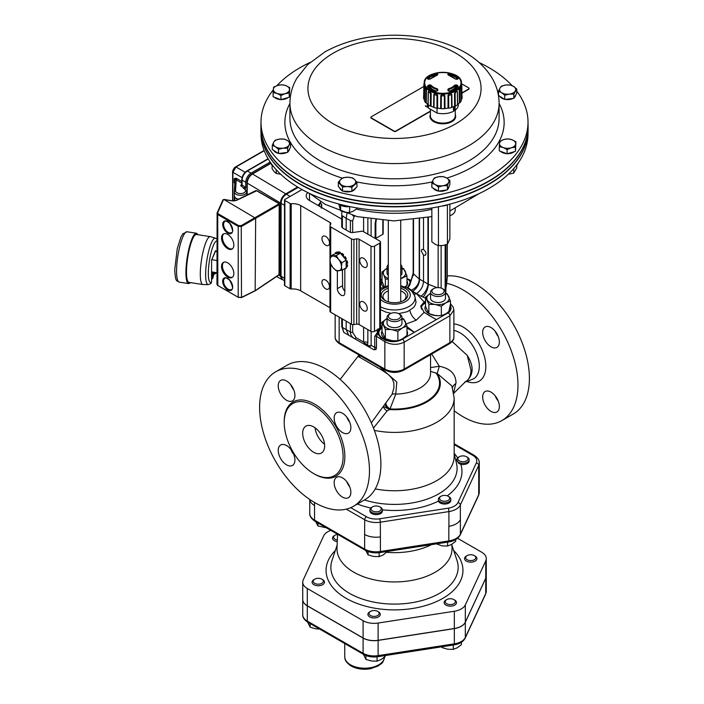 <?xml version="1.0" encoding="UTF-8"?>
<svg xmlns="http://www.w3.org/2000/svg" width="704" height="704" viewBox="0 0 704 704"><rect width="100%" height="100%" fill="white"/><g stroke="black" fill="none" stroke-linecap="round" stroke-linejoin="round"><path stroke-width="1.06" d="M427.302 103.884L427.302 104.72A15.532 8.967 0 0 0 428.419 108.073L437.034 113.045A15.532 8.967 0 0 0 458.366 104.72L458.366 103.884M428.419 105.002L428.419 108.073M437.034 108.205L437.034 113.045M453.869 106.515L454.335 110.651A16.782 9.689 0 0 0 455.039 110.246L455.171 106.128M453.464 106.682L453.464 110.15L454.335 110.651M435.098 90.552A13.693 7.902 0 0 0 436.779 91.124M428.85 87.622A68.622 52.448 -36.4 0 1 429.607 87.296L430.426 87.366A13.693 7.902 0 0 0 431.534 88.493L431.534 89.549M454.133 89.549L454.124 88.493A13.693 7.902 0 0 0 455.242 87.366L456.051 87.296A68.622 52.448 36.4 0 1 456.817 87.622M448.888 91.124A13.693 7.902 0 0 0 450.569 90.552L450.569 91.036L450.569 90.552M461.446 83.266L462.097 97.478A19.263 11.123 180 0 1 462.026 98.534L461.762 84.058M437.439 73.797A71.122 22.933 77.4 0 1 437.923 74.237L437.281 74.994A13.147 7.594 0 0 0 430.918 78.672L429.238 79.253A71.122 52.923 -145.1 0 0 428.085 79.2L427.407 78.443A16.984 9.803 180 0 1 435.714 73.656L437.439 73.797A0.625 0.537 132 0 0 436.911 74.492L436.031 74.536L436.04 75.293M424.653 82.808A18.181 10.498 0 0 0 451.924 91.898A18.181 10.498 0 0 0 451.924 73.718A18.181 10.498 0 0 0 424.653 82.808M448.219 90.825A71.122 21.498 -104.3 0 0 447.735 89.936L448.386 88.757A13.147 7.594 0 0 0 454.749 85.087L456.421 84.92A71.122 54.358 36.4 0 1 457.582 85.422L458.251 86.671A16.984 9.803 180 0 1 449.953 91.458L448.747 91.098M456.421 79.253L454.749 78.672A13.147 7.594 0 0 0 448.386 74.994L447.735 74.237A71.122 22.933 -77.4 0 1 448.219 73.797L449.953 73.656A16.984 9.803 180 0 1 458.251 78.443L457.582 79.2A71.122 52.923 145.1 0 0 456.421 79.253L456.139 79.253M429.238 84.92L430.918 85.087A13.147 7.594 0 0 0 437.281 88.757L437.923 89.936A71.122 21.498 104.3 0 0 437.439 90.825L435.714 91.458A16.984 9.803 180 0 1 427.407 86.671L428.085 85.422A71.122 54.358 -36.4 0 1 429.238 84.92L429.607 87.296M461.481 83.415L461.481 83.151A18.647 10.762 180 0 1 442.948 94.054A18.647 10.762 180 0 1 424.186 83.283A18.647 10.762 180 0 1 424.186 83.151C423.535 69.036 462.123 69.036 461.481 83.151M461.402 83.741L461.402 86.126A3.274 1.892 0 0 0 461.762 85.809M424.178 83.741L424.002 98.877A18.955 10.938 180 0 0 424.503 100.399M424.89 87.93L425.92 89.927A3.274 1.892 0 0 0 426.474 90.138L426.272 102.942A18.955 10.938 180 0 0 427.979 104.421L428.243 91.67C429.141 90.71 430.118 91.274 431.165 93.359L431.059 106.19A18.955 10.938 180 0 0 433.62 107.184L433.814 94.38C435.046 93.174 436.322 93.482 437.633 95.295L437.633 108.143A18.955 10.938 180 0 0 440.66 108.486L440.766 95.656C442.13 94.151 443.511 94.151 444.902 95.656L445.007 108.486A18.955 10.938 180 0 0 448.026 108.143L448.026 95.295C449.328 93.491 450.604 93.183 451.845 94.38L452.047 107.184A18.955 10.938 180 0 0 454.608 106.19L454.502 93.359C455.532 91.282 456.509 90.719 457.424 91.67L457.679 104.421A18.955 10.938 180 0 0 459.395 102.942L459.193 90.138C459.809 87.877 460.337 87.138 460.777 87.938M424.89 87.938C425.322 87.129 425.85 87.868 426.474 90.138M460.9 88.308L461.173 101.015A19.263 11.123 180 0 1 459.958 102.705L459.747 89.927C460.187 88.194 460.574 87.657 460.9 88.308L460.777 87.93M461.402 86.126L461.657 98.877A18.955 10.938 180 0 1 461.164 100.399M459.395 102.942A3.538 2.042 0 0 0 459.958 102.705M457.53 104.808A19.263 11.123 180 0 1 455.286 106.102L455.145 93.28C455.937 91.696 456.65 91.282 457.292 92.048L457.53 104.808A3.538 2.042 0 0 0 457.679 104.421M454.608 106.19A3.538 2.042 0 0 0 455.286 106.102M451.642 107.51A19.263 11.123 180 0 1 448.712 108.214L448.677 95.366L451.475 94.697L451.642 107.51A3.538 2.042 0 0 0 452.047 107.184M448.026 108.143A3.538 2.042 0 0 0 448.712 108.214M444.418 108.698A19.263 11.123 180 0 1 441.241 108.698L441.32 95.867L444.347 95.867L444.418 108.698A3.538 2.042 0 0 0 445.007 108.486M440.66 108.486A3.538 2.042 0 0 0 441.241 108.698M436.955 108.214A19.263 11.123 180 0 1 434.016 107.51L434.192 94.697L436.982 95.366L436.955 108.214A3.538 2.042 0 0 0 437.633 108.143M430.382 106.102A19.263 11.123 180 0 1 428.138 104.808L428.375 92.048L430.514 93.28L430.382 106.102A3.538 2.042 0 0 0 431.059 106.19M425.92 89.927L425.7 102.705A3.538 2.042 0 0 0 426.272 102.942M425.7 102.705A19.263 11.123 180 0 1 424.486 101.015L424.767 88.308M423.905 84.058L423.632 98.534A3.538 2.042 0 0 0 424.002 98.877M423.632 98.534A19.263 11.123 180 0 1 423.57 97.478L424.222 83.266M444.347 95.867A3.274 1.892 0 0 0 444.902 95.656M436.982 95.366A3.274 1.892 0 0 0 437.633 95.295M430.514 93.28A3.274 1.892 0 0 0 431.165 93.359M437.052 90.842A70.497 21.314 -75.7 0 1 437.395 90.218L437.061 89.514A13.658 7.885 180 0 1 430.452 85.694L429.598 85.712A70.497 53.882 143.6 0 0 428.454 86.214L428.454 87.234M436.911 91.098L437.448 89.998M436.946 90.948L437.439 90.825M428.085 85.422L428.454 86.214M437.43 90.059L437.923 89.936M457.582 85.422L457.213 86.214A70.497 53.882 -143.6 0 0 456.069 85.712L455.206 85.694A13.658 7.885 180 0 1 448.598 89.514L448.272 90.218A70.497 21.314 75.7 0 1 448.615 90.842M457.53 79.086A16.218 9.363 0 0 0 449.627 74.536L448.747 74.492A0.625 0.537 -132 0 0 448.219 73.797M456.051 87.296L456.421 84.92M447.735 89.936L448.272 90.218M448.272 74.87A0.625 0.528 -133.3 0 0 447.735 74.237M437.923 74.237A0.625 0.528 133.3 0 0 437.395 74.87M459.193 90.138A3.274 1.892 0 0 0 459.747 89.927M454.502 93.359A3.274 1.892 0 0 0 455.145 93.28M448.026 95.295A3.274 1.892 0 0 0 448.677 95.366M440.766 95.656A3.274 1.892 0 0 0 441.32 95.867M455.259 114.479A12.866 7.427 180 0 1 451.924 121.642A12.866 7.427 180 0 1 436.41 122.822A12.866 7.427 180 0 1 430.408 114.479M430.408 109.217L430.408 115.931A12.426 7.172 0 0 0 435.82 121.854A12.426 7.172 0 0 0 451.616 121.009A12.426 7.172 0 0 0 455.259 115.931L455.259 110.106M261.017 121.185L260.929 125.444A133.593 77.132 0 0 0 271.075 155.892A133.593 77.132 0 0 0 296.912 179.062A133.593 77.132 0 0 0 492.105 179.062A133.593 77.132 0 0 0 528.088 125.444L528 121.185A133.496 77.079 180 0 1 421.344 197.639A133.496 77.079 180 0 1 271.163 151.615A133.496 77.079 180 0 1 261.017 121.185A133.496 77.079 180 0 1 273.31 89.813M491.973 179.142A133.223 76.921 180 0 1 491.841 179.221A133.223 76.921 180 0 1 297.176 179.221A133.223 76.921 180 0 1 297.044 179.142M276.918 85.642A133.496 77.079 180 0 1 309.98 62.48M479.046 62.48A133.496 77.079 180 0 1 512.046 85.589M516.745 91.142A133.496 77.079 180 0 1 517.862 92.655A133.496 77.079 180 0 1 528 121.185M339.627 187.836A8.078 4.664 0 0 0 342.109 190.652M343.288 191.18A8.078 4.664 0 0 0 351.252 191.426M352.299 191.066A8.078 4.664 0 0 0 355.564 188.17M500.597 151.351A8.078 4.664 -0 0 0 506.757 153.666M507.461 153.692A8.078 4.664 -0 0 0 514.202 151.712M515.557 149.82A8.078 4.664 -0 0 0 515.671 149.028A8.078 4.664 -0 0 0 515.654 148.729M499.928 96.36A8.078 4.664 0 0 0 504.337 99.194M505.208 99.387A8.078 4.664 0 0 0 512.943 98.446M514.281 97.566A8.078 4.664 0 0 0 515.689 95.075M288.068 151.633A8.078 4.664 0 0 0 289.476 149.134M273.715 150.427A8.078 4.664 0 0 0 278.133 153.261M279.004 153.454A8.078 4.664 0 0 0 286.73 152.504M281.292 99.572A8.078 4.664 -0 0 0 288.033 97.592M289.388 95.7A8.078 4.664 -0 0 0 289.502 94.908A8.078 4.664 -0 0 0 289.485 94.6M274.419 97.231A8.078 4.664 -0 0 0 280.588 99.546M447.858 188.936A8.078 4.664 -0 0 0 448.932 186.613M433.277 188.214A8.078 4.664 -0 0 0 438.064 190.978M438.891 191.127A8.078 4.664 -0 0 0 446.477 189.957M354.411 184.422A8.078 4.664 0 0 0 354.842 179.766L356.954 182.75L351.868 187.264L347.213 186.534A8.078 4.664 0 0 0 354.411 184.422M512.002 139.735A8.078 4.664 -0 0 0 503.932 139.489L508.086 138.864L512.002 139.735L515.909 141.794L515.662 143.898A8.078 4.664 -0 0 0 512.002 139.735M505.938 84.99A8.078 4.664 0 0 0 499.937 88.114L501.38 86.143L505.938 84.99L510.506 85.026L513.621 86.442A8.078 4.664 0 0 0 505.938 84.99M283.078 148.183A8.078 4.664 0 0 0 289.089 145.068L287.646 148.21L283.078 148.183L278.52 149.327L275.396 146.74A8.078 4.664 0 0 0 283.078 148.183M277.024 93.438A8.078 4.664 -0 0 0 285.085 93.685L280.931 95.498L277.024 93.438L273.108 92.558L273.363 89.285A8.078 4.664 -0 0 0 277.024 93.438M442.948 185.733A8.078 4.664 -0 0 0 448.659 182.433L447.454 185.627L442.948 185.733L438.442 187.018L435.142 184.527A8.078 4.664 -0 0 0 442.948 185.733M528.097 125.594A133.602 77.132 180 0 1 528.106 126.694L528.106 129.413A133.602 77.132 180 0 1 445.623 200.675A133.602 77.132 180 0 1 300.018 183.938A133.602 77.132 180 0 1 260.911 129.413L260.911 126.694A133.602 77.132 180 0 1 260.929 125.594M528.106 126.694A133.602 77.132 180 0 1 445.623 197.965A133.602 77.132 180 0 1 300.018 181.227A133.602 77.132 180 0 1 260.911 126.694M273.346 166.338A10.56 6.098 180 0 1 271.322 164.199A10.56 6.098 180 0 1 270.917 163.108M518.082 163.143A10.56 6.098 180 0 1 516.947 165.255A10.56 6.098 180 0 1 515.654 166.364M349.853 206.615A10.56 6.098 180 0 1 342.725 206.043A10.56 6.098 180 0 1 338.853 204.037M455.259 208.701L455.259 209.898A12.426 7.172 180 0 1 451.616 214.975A12.426 7.172 180 0 1 449.865 215.811M451.484 215.046A12.056 6.961 180 0 1 451.361 215.125A12.056 6.961 180 0 1 449.865 215.855M447.586 204.697A10.56 6.098 180 0 1 441.69 206.078M528.097 130.522A133.593 77.132 180 0 1 528.088 130.671A133.593 77.132 180 0 1 343.358 200.966A133.593 77.132 180 0 1 260.929 130.671A133.593 77.132 180 0 1 260.929 130.522M260.929 130.671L261.017 134.93A133.496 77.079 0 0 0 343.394 205.181A133.496 77.079 0 0 0 528 134.93L528.088 130.671M449.865 204.116L449.865 239.008L447.454 244.209L447.374 204.794M438.442 206.756L438.442 245.608L442.948 245.502L447.454 244.209M431.842 207.979L431.842 241.798L435.142 244.288L438.442 245.608M356.488 207.856L356.488 208.974L352.986 211.35L349.492 212.546L345.074 212.274L340.648 210.83L338.8 204.019M340.648 210.83L340.648 205.225M349.492 212.546L349.73 206.624M516.736 165.475L516.736 167.966L513.77 173.07L508.306 174.275M513.77 173.07L513.77 168.617M280.905 174.249L276.25 173.492L274.173 171.679L272.096 168.678L272.096 165.273M276.25 173.492L276.25 169.743M433.057 180.022A8.078 4.664 -0 0 0 435.142 184.527L431.842 183.207L433.057 180.022L434.262 178.006L438.768 176.722A8.078 4.664 -0 0 0 433.057 180.022M448.659 182.433A8.078 4.664 -0 0 0 446.565 177.927A8.078 4.664 -0 0 0 438.768 176.722L443.274 176.616L446.565 177.927L449.865 180.426L448.659 182.433M277.763 85.369A8.078 4.664 -0 0 0 273.363 89.285L273.61 87.182L277.763 85.369L281.917 84.735L285.833 85.615A8.078 4.664 -0 0 0 277.763 85.369M285.085 93.685A8.078 4.664 -0 0 0 289.494 89.778A8.078 4.664 -0 0 0 285.833 85.615L289.74 87.674L289.247 93.051L285.085 93.685M273.724 142.173A8.078 4.664 0 0 0 275.396 146.74L272.281 145.323L273.724 142.173L275.167 140.202L279.734 139.058A8.078 4.664 0 0 0 273.724 142.173M289.089 145.068A8.078 4.664 0 0 0 287.408 140.501A8.078 4.664 0 0 0 279.734 139.058L284.293 139.084L287.408 140.501L290.532 143.097L289.089 145.068M428.023 107.43L425.26 105.934L428.111 107.58M515.293 91.001A8.078 4.664 0 0 0 513.621 86.442L516.745 89.03L513.85 94.151L509.291 94.116A8.078 4.664 0 0 0 515.293 91.001M499.937 88.114A8.078 4.664 0 0 0 501.609 92.673A8.078 4.664 0 0 0 509.291 94.116L504.724 95.269L501.609 92.673L498.494 91.265L499.937 88.114M511.254 147.805A8.078 4.664 -0 0 0 515.662 143.898L515.416 147.171L511.254 147.805L507.1 149.618L503.193 147.558A8.078 4.664 -0 0 0 511.254 147.805M503.932 139.489A8.078 4.664 -0 0 0 499.532 143.405A8.078 4.664 -0 0 0 503.193 147.558L499.277 146.678L499.532 143.405L499.778 141.302L503.932 139.489M340.437 183.99A8.078 4.664 0 0 0 347.213 186.534L342.558 186.982L338.325 182.178L340.868 179.335A8.078 4.664 0 0 0 340.437 183.99M354.842 179.766A8.078 4.664 0 0 0 348.066 177.223A8.078 4.664 0 0 0 340.868 179.335L343.411 177.663L348.066 177.223L352.722 177.954L354.842 179.766M427.944 107.281L425.436 105.838M461.991 92.858L468.767 88.95A1.241 0.722 -0 0 0 469.128 88.44A1.241 0.722 -0 0 0 468.767 87.93L461.806 83.908M423.808 86.486L371.21 116.838A1.241 0.722 -0 0 0 370.85 117.348A1.241 0.722 -0 0 0 371.21 117.85L394.055 131.05A1.241 0.722 -0 0 0 395.815 131.05L430.408 111.082M438.442 187.018L438.442 191.198L431.842 187.387L431.842 183.207M438.442 191.198L447.454 189.807L447.454 185.627M447.454 189.807L449.865 184.606L449.865 180.426M280.931 95.498L280.931 99.678L273.108 96.738L273.108 92.558M280.931 99.678L289.247 97.231L289.247 93.051M289.247 97.231L289.74 87.674M278.52 149.327L278.52 153.507L275.396 151.51L272.281 149.503L272.281 145.323M278.52 153.507L287.646 152.39L287.646 148.21M287.646 152.39L290.532 147.277L290.532 143.097M370.876 117.498A1.241 0.722 -0 0 0 370.85 117.647A1.241 0.722 -0 0 0 371.21 118.158L394.055 131.349A1.241 0.722 -0 0 0 395.815 131.349L430.408 111.39M462 93.157L468.767 89.25A1.241 0.722 -0 0 0 469.128 88.739A1.241 0.722 -0 0 0 469.102 88.59M498.494 91.265L498.494 95.445L504.724 99.449L513.85 98.331L516.745 93.21L516.745 89.03M513.85 98.331L513.85 94.151M504.724 99.449L504.724 95.269M499.277 146.678L499.277 150.858L507.1 153.798L515.416 151.351L515.416 147.171M507.1 153.798L507.1 149.618M515.416 151.351L515.909 141.794M338.325 182.178L338.325 186.358L340.437 188.76L342.558 191.162L342.558 186.982M342.558 191.162L351.868 191.444L351.868 187.264M351.868 191.444L356.954 186.93L356.954 182.75M390.174 313.738L389.233 314.283A7.454 4.303 0 0 0 387.05 317.328L387.05 323.338A7.454 4.303 0 0 0 394.513 327.642A7.454 4.303 0 0 0 401.966 323.338L401.966 317.328A7.454 4.303 0 0 0 399.784 314.283L398.842 313.738A6.125 3.538 180 0 1 398.834 318.736A6.125 3.538 180 0 1 390.183 318.736A6.125 3.538 180 0 1 390.174 313.738A6.125 3.538 180 0 1 398.842 313.738M387.05 317.328A7.454 4.303 0 0 0 389.242 320.364A7.454 4.303 0 0 0 397.364 321.297A7.454 4.303 0 0 0 401.966 317.328M433.673 288.622L432.731 289.168A7.454 4.303 0 0 0 430.549 292.213L430.549 298.223A7.454 4.303 0 0 0 438.011 302.526A7.454 4.303 0 0 0 445.465 298.223L445.465 292.213A7.454 4.303 0 0 0 443.282 289.168L442.341 288.622A6.125 3.538 180 0 1 442.332 293.621A6.125 3.538 180 0 1 433.682 293.621A6.125 3.538 180 0 1 433.673 288.622A6.125 3.538 180 0 1 442.341 288.622M430.549 292.213A7.454 4.303 0 0 0 432.731 295.258A7.454 4.303 0 0 0 440.862 296.19A7.454 4.303 0 0 0 445.465 292.213M454.159 410.775A77.678 44.845 -120 0 0 463.056 416.742A77.678 44.845 -120 0 0 501.89 420.587A77.678 44.845 -120 0 0 510.074 347.697A77.678 44.845 -120 0 0 446.785 283.36M501.89 420.587L513.313 413.996A77.678 44.845 -120 0 0 518.144 333.467A77.678 44.845 -120 0 0 447.278 275.924M478.702 480.137A16.324 9.425 0 0 0 478.729 480.084L478.702 494.745L460.372 534.248A2.482 1.962 24.9 0 1 460.222 534.926C458.137 538.736 454.256 541.086 448.562 541.983L380.142 552.57A2.482 0.528 81.2 0 0 380.398 551.505A16.324 9.425 180 0 1 364.628 549.067L314.538 520.142A16.324 9.425 180 0 1 309.76 513.48L309.76 499.488A16.157 9.328 180 0 0 314.477 505.49A16.324 9.425 0 0 0 314.538 505.534L314.477 502.445M479.283 477.664A16.157 9.328 180 0 1 478.729 480.084L478.729 465.37A16.157 9.328 0 0 0 479.283 462.95L479.283 477.664M453.878 337.084C454.018 339.478 452.514 341.722 449.354 343.807A2.482 1.434 -120 0 0 449.874 342.672L449.874 315.77L453.878 310.05L453.878 337.084A13.666 7.894 180 0 1 449.874 342.672L404.175 369.054L404.175 342.153C397.734 345.189 391.292 345.03 384.842 341.678L376.499 336.354A1.241 0.722 0 0 0 374.739 336.354L378.206 331.241L378.338 329.375A0.625 0.607 37.6 0 0 378.321 329.182M469.146 459.756L469.146 460.953A6.213 3.59 180 0 1 460.803 464.323L458.542 463.17L456.72 459.756A6.213 3.59 -0 0 0 458.542 462.29A6.213 3.59 -0 0 0 465.309 463.074A6.213 3.59 -0 0 0 469.146 459.756A6.213 3.59 -0 0 0 467.333 457.222L466.523 456.755A5.069 2.93 180 0 1 466.523 460.891A5.069 2.93 180 0 1 459.351 460.891A5.069 2.93 180 0 1 459.351 456.755A5.069 2.93 180 0 1 466.523 456.755M450.815 499.259L450.815 500.456A6.213 3.59 180 0 1 446.978 503.774A6.213 3.59 180 0 1 440.202 502.99A6.213 3.59 180 0 1 438.478 501.072L438.39 499.259A6.213 3.59 -0 0 0 440.202 501.794A6.213 3.59 -0 0 0 446.978 502.577A6.213 3.59 -0 0 0 450.815 499.259A6.213 3.59 -0 0 0 448.994 496.725L448.184 496.258A5.069 2.93 180 0 1 448.184 500.394A5.069 2.93 180 0 1 441.012 500.394A5.069 2.93 180 0 1 441.012 496.258A5.069 2.93 180 0 1 448.184 496.258M382.386 509.846L382.386 511.042A6.213 3.59 180 0 1 378.558 514.36A6.213 3.59 180 0 1 371.782 513.577A6.213 3.59 180 0 1 369.961 511.042L369.961 509.846A6.213 3.59 -0 0 0 371.782 512.38A6.213 3.59 -0 0 0 378.558 513.163A6.213 3.59 -0 0 0 382.386 509.846A6.213 3.59 -0 0 0 380.574 507.311L379.764 506.845A5.069 2.93 180 0 1 379.764 510.981A5.069 2.93 180 0 1 372.592 510.981A5.069 2.93 180 0 1 372.592 506.845A5.069 2.93 180 0 1 379.764 506.845M346.289 509.15L364.698 519.781L364.628 534.45A16.324 9.425 0 0 0 364.698 534.494A16.157 9.328 180 0 0 380.31 536.906A16.324 9.425 0 0 0 380.398 536.888L380.31 522.192L448.923 511.579A16.157 9.328 0 0 0 460.346 504.979L460.346 519.693A16.157 9.328 180 0 1 448.923 526.293L448.826 526.302A16.324 9.425 0 0 0 448.923 526.293L448.923 511.579A2.482 0.528 81.2 0 0 448.281 508.165L379.667 518.778A13.666 7.894 180 0 1 366.458 516.736L350.742 507.663M374.343 430.382A59.655 34.443 180 0 0 454.159 397.971L454.159 456.315A59.655 34.443 180 0 1 375.25 488.91M284.222 422.576A41.633 24.033 -120 0 0 302.394 464.473A41.633 24.033 -120 0 0 334.479 475.631A41.633 24.033 -120 0 0 334.479 427.557A41.633 24.033 -120 0 0 292.846 403.515A41.633 24.033 -120 0 0 284.222 422.576M313.667 452.258A15.532 8.967 -120 0 0 321.429 453.024A15.532 8.967 -120 0 0 321.429 435.09A15.532 8.967 -120 0 0 305.897 426.122A15.532 8.967 -120 0 0 303.512 438.566A15.532 8.967 -120 0 0 313.667 452.258M314.538 502.489A77.678 44.845 60 0 1 263.798 434.042A77.678 44.845 60 0 1 275.704 371.8A77.678 44.845 60 0 1 353.382 416.645A77.678 44.845 60 0 1 353.382 506.334A77.678 44.845 60 0 1 314.538 502.489M353.382 506.334L364.804 499.734A77.678 44.845 -120 0 0 364.804 410.045A77.678 44.845 -120 0 0 287.126 365.2L275.704 371.8M315.075 427.812A15.532 8.967 -120 0 0 324.562 444.233M453.71 392.577L456.016 382.721C455.726 373.859 450.155 368.377 439.322 366.274L437.184 373.498L436.075 373.076A45.03 25.995 180 0 1 390.025 408.927L395.745 394.108L396.818 382.034L379.614 366.872M360.835 356.03L357.729 356.69L358.961 356.866L381.418 369.838L388.476 374.581L392.242 378.778L393.844 382.853L393.888 387.957L392.031 394.39L371.316 422.884M431.675 354.015L439.322 366.274L430.549 367.585M436.075 373.076L430.549 371.369M437.184 373.498L451.871 385.95L454.159 397.971M455.919 383.53A12.426 7.498 0.5 0 0 452.514 387.737M385.299 403.841A4.972 2.314 -136.4 0 0 389.066 409.35L383.372 406.234A4.347 1.786 -137.6 0 0 387.05 410.986L389.506 409.561A45.813 26.453 180 0 0 437.07 373.463M389.066 409.35L390.025 408.927M385.924 403.154C385.977 405.205 387.323 407.123 389.972 408.918M392.031 394.39A4.972 2.71 -160 0 1 395.745 394.108A36.036 20.812 180 0 0 430.549 373.314L430.549 354.666M373.472 428.076L387.05 410.986M482.671 396.933A11.81 6.82 60 0 1 485.118 391.53A11.81 6.82 60 0 1 496.918 398.35A11.81 6.82 60 0 1 496.918 411.981A11.81 6.82 60 0 1 487.819 408.822A11.81 6.82 60 0 1 482.671 396.933M495.238 395.877A11.81 6.82 -120 0 0 498.221 401.042M491.014 346.817A11.81 6.82 60 0 1 483.305 336.415A11.81 6.82 60 0 1 485.118 326.955A11.81 6.82 60 0 1 496.918 333.775A11.81 6.82 60 0 1 496.918 347.406A11.81 6.82 60 0 1 491.014 346.817M495.238 331.302A11.81 6.82 -120 0 0 498.221 336.459M290.805 384.754A11.81 6.82 -120 0 0 293.779 389.919M294.932 395.454A11.81 6.82 60 0 1 292.486 400.858A11.81 6.82 60 0 1 280.676 394.046A11.81 6.82 60 0 1 280.676 380.406A11.81 6.82 60 0 1 289.775 383.574A11.81 6.82 60 0 1 294.932 395.454M290.805 449.328A11.81 6.82 -120 0 0 293.779 454.494M286.581 445.57A11.81 6.82 60 0 1 294.29 455.972A11.81 6.82 60 0 1 292.486 465.432A11.81 6.82 60 0 1 280.676 458.621A11.81 6.82 60 0 1 280.676 444.99A11.81 6.82 60 0 1 286.581 445.57M346.729 481.624A11.81 6.82 -120 0 0 349.703 486.781M334.154 482.68A11.81 6.82 60 0 1 336.6 477.277A11.81 6.82 60 0 1 348.41 484.088A11.81 6.82 60 0 1 348.41 497.719A11.81 6.82 60 0 1 339.31 494.56A11.81 6.82 60 0 1 334.154 482.68M346.729 417.041A11.81 6.82 -120 0 0 349.703 422.206M342.505 432.564A11.81 6.82 60 0 1 334.796 422.162A11.81 6.82 60 0 1 336.6 412.694A11.81 6.82 60 0 1 348.41 419.514A11.81 6.82 60 0 1 348.41 433.145A11.81 6.82 60 0 1 342.505 432.564M465.362 381.779L467.245 380.45C473.739 374.053 473.739 365.702 467.245 355.388L452.153 341.528M451.862 544.262L452.012 547.914A57.526 33.211 180 0 1 417.182 579.26A57.526 33.211 180 0 1 353.839 572.22A57.526 33.211 180 0 1 337.005 547.914L337.586 534.292M431.561 544.614A56.302 32.507 180 0 1 386.786 552.341M330.862 530.411A15.541 8.976 -0 0 0 323.69 535.832L303.266 579.841A15.541 8.976 -0 0 0 302.738 582.164A15.541 8.976 -0 0 0 307.296 588.509L363.097 620.726A15.541 8.976 -0 0 0 378.11 623.049L454.335 611.257A15.541 8.976 -0 0 0 465.326 604.912L485.751 560.903A15.541 8.976 -0 0 0 486.279 558.58A15.541 8.976 -0 0 0 481.73 552.235L457.556 538.278M486.279 558.58L486.279 575.828A15.541 8.976 180 0 1 485.751 578.151L465.326 622.16A15.541 8.976 180 0 1 454.335 628.505L378.11 640.297A15.541 8.976 180 0 1 363.097 637.974L307.296 605.757A15.541 8.976 180 0 1 302.738 599.412L302.738 582.164M302.738 599.465A15.541 8.976 -0 0 0 302.738 599.518A15.541 8.976 -0 0 0 307.296 605.862L363.097 638.079A15.541 8.976 -0 0 0 378.11 640.402L454.335 628.61A15.541 8.976 -0 0 0 465.326 622.266L485.751 578.257A15.541 8.976 -0 0 0 486.279 575.934A15.541 8.976 -0 0 0 486.279 575.881M321.869 579.181L322.661 579.638A6.186 3.573 180 0 1 322.661 584.69A6.186 3.573 180 0 1 313.905 584.69A6.186 3.573 180 0 1 313.905 579.638L314.697 579.181A5.069 2.93 180 0 1 321.869 579.181L321.869 579.181A5.069 2.93 180 0 1 321.869 583.326A5.069 2.93 180 0 1 314.697 583.326A5.069 2.93 180 0 1 314.697 579.181M377.67 611.398L378.462 611.855A6.186 3.573 180 0 1 378.462 616.906A6.186 3.573 180 0 1 369.706 616.906A6.186 3.573 180 0 1 369.706 611.855L370.498 611.398A5.069 2.93 180 0 1 377.67 611.398L377.67 611.398A5.069 2.93 180 0 1 377.67 615.542A5.069 2.93 180 0 1 370.498 615.542A5.069 2.93 180 0 1 370.498 611.398M453.895 599.606L454.687 600.063A6.186 3.573 180 0 1 454.687 605.114A6.186 3.573 180 0 1 445.94 605.114A6.186 3.573 180 0 1 445.94 600.063L446.723 599.606A5.069 2.93 180 0 1 453.895 599.606L453.895 599.606A5.069 2.93 180 0 1 453.895 603.75A5.069 2.93 180 0 1 446.723 603.75A5.069 2.93 180 0 1 446.723 599.606M474.32 555.597L475.112 556.054A6.186 3.573 180 0 1 475.112 561.106A6.186 3.573 180 0 1 466.365 561.106A6.186 3.573 180 0 1 466.365 556.054L467.148 555.597A5.069 2.93 180 0 1 474.32 555.597L474.32 555.597A5.069 2.93 180 0 1 474.32 559.733A5.069 2.93 180 0 1 467.148 559.733A5.069 2.93 180 0 1 467.148 555.597M337.278 541.631A6.186 3.573 180 0 1 332.754 539.132A6.186 3.573 180 0 1 334.33 535.63L335.122 535.172A5.069 2.93 180 0 1 337.586 534.389M374.713 349.906L374.81 348.92A1.241 0.942 24.8 0 1 376.121 349.404L373.639 349.65L365.587 345.004L363.616 342.038A4.972 2.869 180 0 1 367.849 342.549L367.558 345.294L365.587 345.004L354.235 338.448A2.482 1.302 -60 0 0 356.083 337.691L363.616 342.038L363.616 327.166M410.978 281.002L407.475 287.725M413.169 219.868L413.169 273.117A2.482 1.434 0 0 0 413.512 273.838L410.819 281.274M410.749 281.318A0.625 0.581 156.4 0 0 410.67 281.644L406.982 278.582M381.216 288.209L380.486 287.795M380.486 287.593L381.392 288.112L380.486 287.593M411.312 280.87L408.012 279.136A13.05 7.533 0 0 1 410.142 284.02M410.951 280.377L408.214 279.074M380.468 326.823L381.093 326.383L381.542 327.114A13.649 8.298 2.8 0 1 382.034 326.797M380.644 337.674L381.005 337.198L385.686 339.698C391.239 342.135 396.669 342.056 401.984 339.46A11.598 2.834 -14.3 0 0 402.195 339.372C396.854 342.214 391.248 342.443 385.387 340.05L380.644 337.674L377.705 333.652L378.083 328.838M376.35 330.317L377.775 331.549A1.241 0.722 60 0 0 377.951 332.262L378.206 331.241M377.37 331.786A1.241 0.722 60 0 0 377.863 332.983L378.294 333.282M377.775 333.344L378.347 333.678M405.196 337.603L414.366 332.297A0.625 0.493 15.9 0 1 414.41 332.297L405.196 337.603A13.05 7.533 0 0 0 407.563 333.282A13.05 7.533 0 0 0 406.982 331.074M406.982 326.691L414.41 332.297L436.348 319.634L424.389 312.541A12.461 7.559 -177.3 0 1 424.125 312.365L420.746 306.161L424.151 302.007A12.408 7.533 -177.3 0 1 424.389 301.866L425.533 301.206M414.366 332.297L406.982 327.395M374.81 348.92L374.739 347.415A1.241 0.722 0 0 1 376.499 347.415L376.499 336.354L377.705 333.652L378.673 334.664L378.224 332.341M378.418 333.951L381.005 337.198A13.05 7.533 0 0 1 382.034 328.082M382.034 331.074A13.05 7.533 0 0 0 381.462 333.282A13.05 7.533 0 0 0 388.476 339.962A13.05 7.533 0 0 0 401.984 339.46M450.481 303.882L448.633 312.541A13.05 7.533 0 0 0 451.053 308.167A13.05 7.533 0 0 0 450.481 305.958M425.533 305.958A13.05 7.533 0 0 0 424.961 308.167A13.05 7.533 0 0 0 432.036 314.864A13.05 7.533 0 0 0 445.588 314.301L448.633 312.541M427.522 314.538L436.348 319.634L445.588 314.301M382.034 280.843A13.05 7.533 0 0 0 381.462 283.052A13.05 7.533 0 0 0 383.513 287.109M405.504 287.109A13.05 7.533 0 0 0 407.563 283.052A13.05 7.533 0 0 0 406.982 280.843M398.675 313.641L407.405 311.687L413.635 307.481L415.228 305.114L416.073 302.122L414.7 295.838A20.557 11.871 180 0 1 404.466 308.475A20.557 11.871 180 0 1 380.477 306.759M412.57 292.054L416.346 293.691L414.172 294.545M424.151 302.007L416.486 293.612C420.746 290.664 423.086 286.607 423.509 281.45L427.944 284.011A2.649 1.866 14.6 0 0 428.358 284.293L437.026 287.628M413.512 219.824L413.512 273.838L419.214 279.013A2.649 1.091 -11.3 0 0 419.514 279.145A9.944 6.327 -60 0 1 412.5 291.306L407.924 287.443A14.274 7.797 177.5 0 1 407.229 287.874L407.607 287.443C409.165 286.554 410.194 284.689 410.678 281.855L413.169 273.117M425.533 298.126L420.922 296.173A9.944 5.122 120 0 0 427.944 284.011L427.944 217.483M419.214 219.067L419.214 279.013A9.944 7.295 -47.8 0 1 411.004 290.233M422.972 297.141A9.944 3.802 111.1 0 0 428.358 284.293L428.358 217.395M364.338 343.323A4.972 3.678 -155.4 0 1 367.699 345.03L367.699 345.374A2.482 1.285 -60 0 0 368.113 346.465A2.482 2.033 -60 0 0 371.114 345.321A2.482 1.434 180 0 1 367.699 345.374L367.558 345.294A4.972 3.775 -149.6 0 0 364.382 343.464M341.81 326.075A2.482 1.434 0 0 0 341.739 326.427A2.482 1.434 0 0 0 342.382 327.386L343.834 332.446L346.667 334.074L344.388 332.763A2.482 2.033 -60 0 0 344.388 332.763L349.906 335.949M445.87 288.077L447.207 277.754A2.482 1.434 0 0 0 447.278 277.411L446.38 285.692A2.482 0.563 10.9 0 1 446.31 285.789M446.354 285.569A2.482 0.563 10.9 0 1 446.38 285.692L445.87 288.35M346.94 213.752L346.174 218.363L342.382 215.82A2.482 1.434 180 0 1 341.739 214.861L341.871 212.01M346.174 321.156L346.174 329.578L348.762 335.289L354.235 338.448C351.71 336.926 350.434 334.778 350.398 332.015A2.482 1.434 0 0 0 352.66 332.341L356.083 337.691M352.642 215.442A2.482 0.88 37.3 0 0 354.235 216.515L352.66 220.774A2.482 1.434 180 0 1 350.398 220.449L346.174 218.363L346.174 230.032L349.791 232.1A2.482 1.434 180 0 0 351.217 232.514A2.482 1.434 0 0 0 352.66 232.558L362.278 231.176A2.482 1.434 0 0 1 363.22 231.519L379.782 241.076A2.482 1.434 0 0 1 380.512 242.088L380.468 327.351A2.482 1.434 0 0 1 379.738 328.363L374.466 331.408A2.482 1.434 0 0 1 370.955 331.408L359.058 324.535A2.482 1.434 180 0 0 356.655 324.166L353.883 324.597A2.482 1.434 0 0 1 351.481 324.227L330.669 312.206A2.482 1.434 0 0 1 329.938 311.186A2.482 1.434 0 0 1 330.026 310.816M348.762 335.289L343.834 332.446L341.739 326.427L341.739 318.595M402.195 339.372A13.05 7.269 -0.4 0 0 402.574 339.205L405.064 337.718M423.509 218.354L423.509 249.568C425.999 251.592 426.598 253.493 425.304 255.27L423.509 255.147L423.509 281.45L419.514 279.145L419.514 219.014M423.509 255.147L421.221 250.888L421.89 249.348L423.509 249.568M388.3 288.306A13.27 7.665 0 0 0 385.132 300.494A13.27 7.665 0 0 0 403.894 300.494L403.894 300.494A13.27 7.665 0 0 0 400.726 288.306M380.477 309.619L385.713 312.03L391.046 313.324M403.234 300.846A11.528 6.653 0 0 0 406.041 296.498A11.528 6.653 0 0 0 400.726 290.893M388.3 290.893A11.528 6.653 0 0 0 382.985 296.498A11.528 6.653 0 0 0 385.783 300.846M407.528 283.562A13.05 7.533 0 0 0 406.982 281.864M382.149 281.662A13.05 7.533 0 0 0 381.489 283.562M451.026 308.678A13.05 7.533 0 0 0 450.481 306.97M425.647 306.777A13.05 7.533 0 0 0 424.987 308.678M407.528 333.784A13.05 7.533 0 0 0 406.982 332.086M382.149 331.883A13.05 7.533 0 0 0 381.489 333.784M341.81 226.292A2.482 1.434 0 0 0 341.739 226.635A2.482 1.434 0 0 0 341.889 227.128A2.482 1.434 180 0 0 342.593 227.946L346.174 230.032M318.12 205.471L320.804 201.749M342.443 269.984L342.566 286.959A5.28 3.054 -120 0 0 344.828 291.139M337.366 270.864L337.357 288.649A5.28 3.054 -120 0 0 339.654 293.964A5.28 3.054 -120 0 0 343.728 295.381A5.28 3.054 -120 0 0 344.828 292.961L344.837 268.954M302.042 189.57L284.874 199.47A1.241 0.713 0 0 0 284.513 199.971L284.469 285.234A1.241 0.713 0 0 0 284.83 285.745L290.11 288.79A1.241 0.713 0 0 0 291.157 288.992A11.185 6.45 180 0 1 300.652 290.822L329.938 307.727M375.848 238.33L382.818 234.309A1.241 0.713 0 0 0 383.178 233.807L383.187 220.528M284.513 199.971A1.241 0.713 0 0 0 284.874 200.482L290.154 203.526A1.241 0.713 0 0 0 291.201 203.729A11.185 6.45 180 0 1 300.696 205.559L330.167 222.57A2.482 1.434 180 0 1 330.898 223.582A2.482 1.434 180 0 1 330.81 223.96L330.07 225.553A2.482 1.434 0 0 0 329.982 225.922A2.482 1.434 0 0 0 330.713 226.943L351.525 238.964A2.482 1.434 0 0 0 353.927 239.334L356.699 238.902A2.482 1.434 180 0 1 359.102 239.281L370.999 246.145A2.482 1.434 0 0 0 374.51 246.145L379.782 243.109A2.482 1.434 0 0 0 380.512 242.088M341.739 219.111L309.487 200.49A11.185 6.45 180 0 1 306.205 195.923A11.185 6.45 180 0 1 307.815 192.588M363.519 267.001A5.342 3.089 60 0 1 360.026 262.293A5.342 3.089 60 0 1 360.844 258.007A5.342 3.089 60 0 1 366.194 261.096A5.342 3.089 60 0 1 366.186 267.274A5.342 3.089 60 0 1 363.519 267.001M363.493 310.649A5.342 3.089 60 0 1 359.999 305.941A5.342 3.089 60 0 1 360.826 301.655A5.342 3.089 60 0 1 366.168 304.744A5.342 3.089 60 0 1 366.168 310.913A5.342 3.089 60 0 1 363.493 310.649M339.601 253.22L340.252 252.314A9.319 5.386 60 0 0 338.589 251.865L337.885 252.27L338.202 253.343L340.402 253.141L336.257 255.534L338.606 259.38L341.968 262.645L341.458 266.746L341.968 270.257L336.248 270.776L332.886 267.511L330.537 263.666L330.035 260.154A8.078 4.664 -120 0 0 332.886 267.511A8.078 4.664 -120 0 0 338.598 270.811A8.078 4.664 -120 0 0 341.458 266.746A8.078 4.664 -120 0 0 338.606 259.38A8.078 4.664 -120 0 0 332.895 256.089A8.078 4.664 -120 0 0 330.035 260.154L330.546 256.045L335.5 253.581L335.174 253.106A9.319 5.386 60 0 1 335.746 252.692L336.45 252.278A9.319 5.386 60 0 1 337.093 251.997L337.762 253.378M340.252 252.314L340.34 253.15M340.402 253.141L341.211 254.144L341.968 253.308A9.319 5.386 60 0 1 343.631 254.778L343.253 256.194A7.269 4.198 60 0 1 344.08 257.233L344.142 257.294M344.414 257.039L345.118 256.634A9.319 5.386 60 0 1 346.333 258.738L345.629 259.142A9.319 5.386 60 0 0 344.414 257.039L343.913 257.506L345.629 259.142M346.113 260.85L347.195 260.955A9.319 5.386 60 0 1 347.644 263.138L346.94 263.542A9.319 5.386 60 0 0 346.491 261.369L346.113 263.19L346.94 263.542M346.245 263.243A7.269 4.198 60 0 1 346.227 263.868L347.635 265.126A9.319 5.386 60 0 1 347.195 266.79L346.491 267.194A9.319 5.386 60 0 0 346.94 265.531L346.113 264.933L346.491 267.194M346.113 267.687L346.333 268.013A9.319 5.386 60 0 1 345.761 268.435L345.057 268.84A9.319 5.386 60 0 1 344.414 269.122L344.309 268.91M325.732 245.186A5.342 3.089 60 0 1 322.238 240.478A5.342 3.089 60 0 1 323.057 236.192A5.342 3.089 60 0 1 328.407 239.281A5.342 3.089 60 0 1 328.398 245.45A5.342 3.089 60 0 1 325.732 245.186M325.706 288.834A5.342 3.089 60 0 1 322.212 284.126A5.342 3.089 60 0 1 323.039 279.84A5.342 3.089 60 0 1 328.381 282.929A5.342 3.089 60 0 1 328.381 289.098A5.342 3.089 60 0 1 325.706 288.834M281.107 202.541L281.028 276.126L282.436 279.453L284.469 280.799M281.098 202.822C281.389 199.294 282.982 196.53 285.894 194.524M298.232 187.37L285.648 194.674M290.145 196.425L286.334 194.225C283.122 196.425 281.371 199.47 281.063 203.35L284.513 205.339M321.649 207.513L321.719 204.494L320.126 202.69M320.012 202.849L319.37 206.193M268.233 158.981L247.359 171.01L251.002 173.114L270.178 162.052M251.002 173.114C247.808 175.322 246.048 178.367 245.722 182.239L242.088 180.145L242.088 185.038L245.722 187.51L245.722 182.239M245.722 187.51L245.168 189.156M251.988 174.205A1.839 1.065 -120 0 0 251.882 174.011A6.978 4.03 120 0 0 246.946 182.556L246.937 194.841M251.882 174.011L270.882 163.055M235.057 184.316L234.661 183.374M234.335 191.506L235.03 180.013A1.241 1.012 3.5 0 1 235.03 179.969A3.106 1.795 0 0 0 235.03 179.951A3.106 1.795 0 0 0 234.177 178.719L235.655 178.156A0.994 0.792 -91.2 0 1 235.532 179.212L234.177 178.719L234.177 182.776A3.106 1.795 180 0 1 234.828 183.374M264.202 150.726L235.998 166.989L232.918 172.313L232.901 200.13A1.241 0.722 122.1 0 0 233.138 200.684L233.517 200.93M247.359 171.01C244.156 173.219 242.396 176.255 242.088 180.145A0.994 0.572 0 0 1 241.806 179.74C242.088 176 243.778 173.078 246.875 170.966A0.994 0.572 60 0 1 247.359 171.01M243.382 188.364L244.834 188.734L246.752 191.734A6.213 3.582 180 0 1 240.539 195.316A6.213 3.582 180 0 1 234.326 191.726A6.213 3.582 180 0 1 234.326 191.602A1.241 1.012 3.5 0 1 235.567 190.608A4.972 2.869 0 0 0 242.757 193.283A4.972 2.869 0 0 0 243.382 188.364L244.156 187.915A0.994 0.581 120.9 0 0 244.869 186.71M244.834 188.734L241.366 186.252A0.994 0.581 120.9 0 0 242.088 185.038A0.994 0.572 0 0 1 241.806 184.642L241.806 179.74M235.655 178.156L236.949 178.578A0.994 0.59 -58.7 0 1 236.227 179.784L235.532 179.212A1.241 1.012 3.5 0 0 235.03 179.969L234.318 195.782A6.213 3.582 0 0 0 238.55 199.188M233.138 200.693L232.628 199.742A0.994 0.572 0 0 0 232.901 200.13L234.115 200.913M252.498 173.985C249.295 176.194 247.535 179.238 247.218 183.11L247.218 182.908C247.526 179.159 249.225 176.22 252.322 174.082L270.97 163.328L252.498 173.985L285.71 193.864L297.616 187M285.71 193.864C282.515 196.073 280.755 199.118 280.438 202.998L247.218 183.11L247.21 194.682L247.218 183.11M278.863 275.22L280.403 276.074L281.978 279.514L282.999 279.822M246.752 194.955L247.852 194.542M235.294 198.035L234.731 198.361L234.414 196.504M234.731 200.834L234.731 198.361M280.403 276.074L280.438 202.998M215.926 272.571L213.796 274.692L215.468 272.492M213.426 274.683L215.855 273.293L215.468 272.941M216.982 240.918A21.023 4.444 98.8 0 0 209.062 263.234A21.023 4.444 98.8 0 0 211.552 282.146L211.605 260.207L211.561 282.093L210.901 283.554L211.552 282.04M211.578 271.894L216.964 272.73M211.649 259.679L216.973 260.506M215.38 251.407L216.982 251.654M211.754 271.92A2.798 0.59 98.8 0 0 211.746 272.378A2.798 0.59 98.8 0 0 211.79 273.064M208.252 284.601A23.487 4.963 98.8 0 1 206.8 260.612A23.487 4.963 98.8 0 1 215.442 238.198L210.426 236.667A24.235 5.113 98.8 0 0 210.276 236.632L196.469 234.494A24.235 5.113 98.8 0 0 189.939 246.858A24.235 5.113 98.8 0 0 186.49 271.85A24.235 5.113 98.8 0 0 189.05 282.392L202.858 284.53A24.235 5.113 98.8 0 0 203.007 284.539L208.252 284.601L210.901 283.554M210.276 236.632A24.235 5.113 98.8 0 0 203.746 248.996A24.235 5.113 98.8 0 0 200.297 273.988A24.235 5.113 98.8 0 0 202.858 284.53M211.895 277.57A2.798 0.59 98.8 0 0 212.186 278.784A2.798 0.59 98.8 0 0 212.291 278.758L213.233 276.795L213.136 273.31A2.798 0.59 98.8 0 0 213.048 273.258A2.798 0.59 98.8 0 0 212.291 274.683A2.798 0.59 98.8 0 0 211.895 277.57M214.157 272.29A2.798 0.59 98.8 0 0 214.148 272.747A2.798 0.59 98.8 0 0 214.438 273.97A2.798 0.59 98.8 0 0 214.544 273.944L215.354 272.483A2.297 0.484 98.8 0 1 214.518 272.351M223.802 262.205A8.703 5.025 -120 0 0 224.206 271.955A8.703 5.025 -120 0 0 232.443 277.2M227.691 262.847A8.703 5.025 -120 0 0 223.335 262.416A8.703 5.025 -120 0 0 223.326 272.466A8.703 5.025 -120 0 0 232.03 277.49A8.703 5.025 -120 0 0 233.367 270.521A8.703 5.025 -120 0 0 227.691 262.847M223.81 233.781A8.703 5.025 -120 0 0 224.224 243.54A8.703 5.025 -120 0 0 232.461 248.776M227.7 234.423A8.703 5.025 -120 0 0 223.353 233.992A8.703 5.025 -120 0 0 223.344 244.042A8.703 5.025 -120 0 0 232.047 249.066A8.703 5.025 -120 0 0 233.385 242.097A8.703 5.025 -120 0 0 227.7 234.423M255.174 290.629L255.649 218.302L224.022 199.54L222.834 200.165L217.21 212.837M278.722 203.5L279.514 204.257L279.18 204.741L241.683 226.362L238.225 226.38L217.73 214.544L217.818 285.701L216.964 284.416L217.686 285.419L238.19 297.255L241.639 297.343L255.614 290.374L279.479 274.34L279.03 275.114L279.18 204.741L278.722 203.5L256.696 190.775L236.394 200.446L232.302 200.93L224.022 199.54M278.731 275.106L255.499 290.646M223.529 199.549L217.668 212.722L218.152 213.787L217.73 214.544L216.999 213.506M255.394 190.969L255.834 190.749M347.195 260.955L346.491 261.369M347.635 265.126L346.94 265.531M346.333 268.013L345.629 268.418A9.319 5.386 60 0 1 345.057 268.84M335.746 252.692A9.319 5.386 60 0 1 336.389 252.41L337.093 251.997M337.885 252.27A9.319 5.386 60 0 1 339.548 252.718M341.264 253.713A9.319 5.386 60 0 1 342.927 255.182L343.631 254.778M341.211 254.144L342.61 255.886L342.927 255.182M335.5 253.581L336.899 253.458L336.389 252.41M345.312 259.248L346.113 260.251L341.968 262.645M342.61 255.886L343.913 257.506M330.546 256.045L336.257 255.534M336.899 253.458L338.202 253.343M346.113 266.79L346.113 267.872L341.968 270.257M346.113 263.19L346.113 264.933M346.113 260.251L346.113 261.325M337.339 540.065A5.069 2.93 180 0 1 335.122 535.172M461.402 642.268L461.402 644.679L457.345 647.742L453.288 649.361L453.288 645.022M442.191 646.738L442.191 647.645L447.735 649.229L453.288 649.361M441.61 646.826L442.191 647.645M385.176 655.556L385.176 656.471L381.119 659.534L377.054 661.153L377.054 656.806M365.966 655.556L365.966 659.437L371.51 661.021L377.054 661.153M363.44 654.342L365.966 659.437M310.165 623.586L310.165 627.22L315.709 628.804L319.616 629.042M307.63 622.116L310.165 627.22M455.69 539.581L455.69 541.323L451.634 544.394L447.568 546.014L447.568 542.142M436.48 543.858L442.024 545.882L447.568 546.014M441.012 496.258L440.202 496.725A6.213 3.59 -0 0 0 438.39 499.259M459.351 456.755L458.542 457.222A6.213 3.59 -0 0 0 456.72 459.756M387.262 551.47L383.205 554.981L379.148 556.6L379.148 552.702M368.06 551.531L368.06 554.884L373.604 556.468L379.148 556.6M365.807 550.563L368.06 554.884M372.592 506.845L371.782 507.311A6.213 3.59 -0 0 0 369.961 509.846M317.97 522.966L317.97 525.967L326.322 527.789M315.726 521.673L317.97 525.967M401.966 268.03L403.647 268.655L406.982 275.854L406.982 285.182L404.967 286.898M406.982 275.854L400.726 278.775M388.3 279.074L385.378 279.198L385.378 286.44M382.034 271.999L387.05 268.294A11.185 6.459 0 0 0 386.602 268.541A11.185 6.459 0 0 0 383.706 274.78L382.034 271.999L382.034 281.327L384.252 286.827M385.378 279.198L383.706 274.78A11.185 6.459 0 0 0 388.3 278.476M400.726 278.476A11.185 6.459 0 0 0 402.415 277.675A11.185 6.459 0 0 0 405.31 271.436A11.185 6.459 0 0 0 401.966 268.294M388.3 264.722A7.454 4.303 0 0 0 387.05 267.098L387.05 273.108A7.454 4.303 0 0 0 388.3 275.493M400.726 275.493A7.454 4.303 0 0 0 401.966 273.108L401.966 267.098A7.454 4.303 0 0 0 400.726 264.722M445.465 293.146L447.137 293.77L450.481 300.969L450.481 310.297L445.914 313.746L442.596 315.216M450.481 300.969L445.914 302.79L441.346 306.24L441.346 315.454M441.346 306.24L435.116 304.462L428.877 304.313L428.877 313.544M428.877 304.313L425.533 297.106L425.533 306.434L428.877 313.641L435.116 315.418L438.645 315.691M425.533 297.106L430.549 293.401A11.185 6.459 0 0 0 430.1 293.656A11.185 6.459 0 0 0 427.205 299.895A11.185 6.459 0 0 0 435.116 304.462A11.185 6.459 0 0 0 445.914 302.79A11.185 6.459 0 0 0 448.809 296.551A11.185 6.459 0 0 0 445.465 293.41M401.966 318.252L403.647 318.877L406.982 326.084L406.982 335.412L402.415 338.862L399.106 340.331M406.982 326.084L402.415 327.906L397.857 331.355L397.857 340.56M397.857 331.355L391.618 329.578L385.378 329.428L385.378 338.659M385.378 329.428L382.034 322.221L382.034 331.549L385.378 338.756L391.618 340.534L395.146 340.806M382.034 322.221L387.05 318.516A11.185 6.459 0 0 0 386.602 318.771A11.185 6.459 0 0 0 383.706 325.01A11.185 6.459 0 0 0 391.618 329.578A11.185 6.459 0 0 0 402.415 327.906A11.185 6.459 0 0 0 405.31 321.666A11.185 6.459 0 0 0 401.966 318.525M387.05 267.098A7.454 4.303 0 0 0 388.3 269.474M400.726 269.474A7.454 4.303 0 0 0 401.966 267.098M437.281 88.757L437.052 90.746M430.918 85.087A0.625 0.458 141.1 0 0 430.452 85.694L430.426 87.366M454.749 85.087A0.625 0.458 -141.1 0 1 455.206 85.694L455.242 87.366M448.386 88.757L448.615 90.746M437.351 74.897A70.497 22.73 -102.6 0 0 436.911 74.492L436.902 75.029M427.407 86.671A0.625 0.458 -38.7 0 1 428.032 86.733L428.032 86.733A0.625 0.458 -38.7 0 1 428.111 86.962M457.213 86.214L457.204 87.234M449.953 73.656L449.627 75.293M448.316 74.897A70.497 22.73 102.6 0 1 448.747 74.492L448.765 75.029M435.714 73.656L436.031 74.536A16.218 9.363 0 0 0 428.129 79.086A0.625 0.458 -141.3 0 0 427.407 78.443M457.556 86.962A0.625 0.458 38.7 0 1 457.635 86.733L457.635 86.733A0.625 0.458 38.7 0 1 458.251 86.671M458.251 78.443A0.625 0.458 141.3 0 0 457.556 79.086M454.749 78.672A0.625 0.458 -38.9 0 1 455.206 79.006M430.461 79.006A0.625 0.458 38.9 0 1 430.918 78.672M499.092 103.47A109.639 63.298 180 0 1 446.846 178.094M432.291 181.896A109.639 63.298 180 0 1 356.374 181.817M342.434 178.174A109.639 63.298 180 0 1 293.207 146.687A109.639 63.298 180 0 1 289.934 103.47M499.092 103.198L499.092 118.413A104.579 60.377 180 0 1 414.902 177.637A104.579 60.377 180 0 1 297.88 141.504A104.579 60.377 180 0 1 289.934 118.413L289.934 103.198C290.004 94.327 292.327 85.985 296.903 78.179L307.657 64.627L325.116 51.779C344.96 40.929 367.91 35.402 393.967 35.2C420.649 35.244 444.11 40.858 464.35 52.034C476.458 58.863 485.707 67.558 492.087 78.126C496.681 85.95 499.013 94.301 499.092 103.198A104.579 60.377 180 0 1 414.902 162.413A104.579 60.377 180 0 1 297.88 126.289A104.579 60.377 180 0 1 289.934 103.198M314.53 107.598A86.557 49.975 180 0 1 405.83 38.931A86.557 49.975 180 0 1 463.17 118.914A86.557 49.975 180 0 1 314.53 107.598M356.312 209.123A104.579 60.377 0 0 0 431.842 209.317M449.354 343.807L403.665 370.19A2.482 1.434 -120 0 0 404.175 369.054A13.666 7.894 180 0 1 384.842 369.054L384.842 341.678A2.482 1.355 122.5 0 1 385.387 340.05L385.686 339.698M402.574 339.205A2.482 1.434 60 0 1 404.175 342.153L449.874 315.77A2.482 1.434 -120 0 0 448.272 312.822M403.665 370.19C397.558 373.146 391.459 373.146 385.361 370.19A2.482 1.434 -60 0 1 384.842 369.054L339.152 342.672A13.666 7.894 180 0 1 335.148 337.084L335.148 314.785M385.361 370.19L339.662 343.807A2.482 1.434 -60 0 1 339.152 342.672L339.152 317.099M454.159 444.585L472.789 455.347A13.666 7.894 180 0 1 476.326 462.968L457.943 502.577A13.666 7.894 180 0 1 448.281 508.165M457.662 457.855A67.461 38.949 0 0 0 454.159 453.358M447.242 495.827A67.461 38.949 0 0 0 460.803 464.323M382.386 509.854A67.461 38.949 0 0 0 438.478 501.072M357.35 504.038A67.461 38.949 0 0 0 370.841 508.006M314.538 505.534L314.538 520.142A2.482 1.434 120 0 0 315.058 521.286C311.3 518.734 309.531 516.138 309.76 513.48M364.628 534.45L364.628 549.067A2.482 1.434 120 0 0 365.147 550.202L315.058 521.286M366.458 516.736A2.482 1.434 120 0 0 364.698 519.781A16.157 9.328 0 0 0 380.31 522.192A2.482 0.528 81.2 0 0 379.667 518.778M457.943 502.577A2.482 1.962 24.9 0 1 460.346 504.979L478.729 465.37A2.482 1.962 24.9 0 0 476.326 462.968M472.789 455.347A2.482 1.434 -60 0 1 474.03 455.224C477.761 457.741 479.512 460.319 479.283 462.95M454.159 453.869L456.465 463.162A62.586 36.133 180 0 1 430.135 497.983A62.586 36.133 180 0 1 364.426 499.954M314.098 473.818A42.874 24.754 -120 0 0 344.854 456.914A42.874 24.754 -120 0 0 314.688 404.149A42.874 24.754 -120 0 0 284.222 421.564A42.874 24.754 -120 0 0 284.231 422.074M467.245 380.45C469.682 378.136 470.923 374.678 470.967 370.066L467.245 355.388M466.796 381.427A32.217 18.603 -120 0 0 485.83 366.476A32.217 18.603 -120 0 0 453.878 323.954M453.878 330.422A27.289 15.752 60 0 1 479.301 366.221A27.289 15.752 60 0 1 472.305 379.35L464.587 382.272M380.398 536.888L380.398 551.505L448.826 540.918A2.482 0.528 81.2 0 1 448.562 541.983M448.826 526.302L448.826 540.918A16.324 9.425 180 0 0 460.372 534.248L460.372 519.64M363.097 620.726L363.097 637.974M307.296 588.509L307.296 605.757M454.335 611.257L454.335 628.505M378.11 623.049L378.11 640.297M485.751 560.903L485.751 578.151M465.326 604.912L465.326 622.16M451.898 545.151L456.993 560.402A63.633 36.74 180 0 1 424.345 599.817A63.633 36.74 180 0 1 349.51 593.34A63.633 36.74 180 0 1 332.024 560.402L337.119 545.151M335.324 550.528A68.438 39.512 -0 0 0 346.113 598.312A68.438 39.512 -0 0 0 436.242 601.691A68.438 39.512 -0 0 0 453.693 550.528M363.097 638.079L363.097 653.303L307.296 621.086A15.541 8.976 180 0 1 302.738 614.742L302.738 599.518M307.296 605.862L307.296 621.086A2.482 1.434 120 0 0 307.806 622.222C304.216 619.793 302.526 617.302 302.738 614.742M454.335 628.61L454.335 643.834L378.11 655.626A15.541 8.976 180 0 1 363.097 653.303A2.482 1.434 120 0 0 363.607 654.438L307.806 622.222M378.11 640.402L378.11 655.626A2.482 0.528 81.2 0 1 377.846 656.691C372.513 657.43 367.77 656.682 363.607 654.438M465.326 622.266L465.326 637.481A15.541 8.976 180 0 1 454.335 643.834A2.482 0.528 81.2 0 1 454.071 644.899L377.846 656.691M384.507 657.061A19.888 11.484 180 0 1 364.338 668.202A19.888 11.484 180 0 1 344.749 656.726L344.749 643.553M478.562 495.422L479.257 492.307A16.324 9.425 180 0 1 478.702 494.745A2.482 1.962 24.9 0 1 478.562 495.422L460.222 534.926M485.751 578.257L485.751 593.472A2.482 1.962 24.9 0 1 485.602 594.15L486.279 591.149A15.541 8.976 180 0 1 485.751 593.472L465.326 637.481A2.482 1.962 24.9 0 1 465.177 638.158C463.188 641.802 459.483 644.046 454.071 644.899M376.499 347.415L376.121 349.404M380.494 280.623L382.034 279.734L380.494 280.65M380.468 325.714L381.093 326.383A14.274 8.659 -177.3 0 1 381.788 325.952M406.982 328.055L414.392 332.332M380.486 287.39L381.577 288.015M378.215 332.174A13.666 7.894 180 0 1 382.034 327.043M420.807 306.944A12.426 7.172 180 0 1 424.389 302.588L425.533 301.928M425.533 302.94L424.829 303.345A11.81 6.82 0 0 0 421.502 309.17M424.389 301.866L424.829 303.345M371.114 331.496L371.114 345.321L374.739 347.415L374.739 336.354M375.126 238.383L375.126 223.819A2.482 1.434 0 0 0 375.848 222.807L376.297 219.912M375.126 223.819L375.778 219.859M413.371 275.449A2.482 1.126 -171.1 0 1 413.037 274.745M441.135 245.678L441.135 287.83M438.126 287.584L438.126 245.529M424.125 312.365L416.293 320.197A9.944 5.738 60 0 1 409.869 310.482M420.922 296.173L412.5 291.306M363.616 231.739L363.616 217.994M367.849 218.75L367.849 234.186M367.849 329.613L367.849 342.549M445.148 290.963L445.148 245.01M371.114 219.261L371.114 236.069M354.649 215.978L354.235 216.515M342.382 318.965L342.382 327.386L346.174 329.578L350.398 332.015L350.398 323.594M447.207 244.306L447.207 277.754M352.66 220.774L352.66 232.558M350.398 220.449L350.398 232.364M352.66 324.606L352.66 332.341M382.034 323.066L380.468 322.573M416.293 320.197L406.252 323.963M380.486 290.928A15.761 9.099 180 0 1 383.363 288.64A15.761 9.099 180 0 1 388.3 286.713M400.726 286.713A15.761 9.099 180 0 1 406.023 301.286A15.761 9.099 180 0 1 380.486 299.226M342.382 215.82L342.382 227.806M337.357 288.649L342.434 285.727M291.201 203.729L291.157 288.992M290.154 203.526L290.11 288.79M284.874 200.482L284.83 285.745M382.826 220.502L382.818 234.309M309.478 193.398L309.478 200.49M379.782 243.109L379.738 328.363M374.51 246.145L374.466 331.408M370.999 246.145L370.955 331.408M359.102 239.281L359.058 324.535M356.699 238.902L356.655 324.166M353.927 239.334L353.883 324.597M351.525 238.964L351.481 324.227M330.713 226.943L330.695 255.957M330.686 263.982L330.669 312.206M330.167 222.57L330.167 225.342M300.696 205.559L300.652 290.822M281.028 276.126L284.478 278.406M318.63 205.77L319.387 203.711M319.669 206.369L318.754 205.594M236.949 178.578L241.806 181.535M242.097 177.61L232.918 172.313A0.994 0.572 0 0 1 232.646 171.917L232.628 199.742M264.097 150.462L235.514 166.945A0.994 0.572 -120 0 1 235.998 166.989L245.168 172.286M237.873 199.522L235.268 198.018L234.318 195.782A6.213 3.582 0 0 1 234.326 195.659L234.326 191.849M241.815 184.721A0.994 0.572 60 0 1 241.393 184.642A1.989 1.144 0 0 0 241.366 186.252M241.806 183.181L236.227 179.784L235.567 190.608M211.57 279.822A23.214 4.902 98.8 0 0 212.01 278.758M211.596 260.26L215.538 251.064M215.97 250.906L215.97 251.495M215.442 250.791L211.596 260.154M212.265 277.332A2.297 0.484 98.8 0 0 213.154 277.05A2.297 0.484 98.8 0 0 213.162 273.786A2.297 0.484 98.8 0 0 212.265 277.332M197.938 234.722A25.23 5.324 98.8 0 0 190.678 243.434A25.23 5.324 98.8 0 0 186.234 272.404A25.23 5.324 98.8 0 0 190.511 282.612M197.991 234.731L196.425 233.226A25.476 5.377 98.8 0 0 189.561 246.224A25.476 5.377 98.8 0 0 185.926 272.501A25.476 5.377 98.8 0 0 188.619 283.58L190.573 282.621M196.425 233.226L187.062 231.774A25.476 5.377 98.8 0 0 180.198 244.772A25.476 5.377 98.8 0 0 176.563 271.049A25.476 5.377 98.8 0 0 179.256 282.128L188.619 283.58M228.131 232.338A6.45 3.722 -120 0 0 231.396 232.637C233.446 232.531 232.866 229.425 229.654 223.318C226.82 221.118 225.254 220.502 224.954 221.47A6.45 3.722 -120 0 0 223.916 226.618A6.45 3.722 -120 0 0 228.131 232.338M227.7 233.094A7.066 4.083 60 0 1 223.379 221.936A7.066 4.083 60 0 1 232.038 226.934A7.066 4.083 60 0 1 227.7 233.094M228.105 289.177A6.45 3.722 -120 0 0 231.37 289.476C233.42 289.379 232.839 286.273 229.627 280.157C226.785 277.957 225.218 277.341 224.928 278.309A6.45 3.722 -120 0 0 223.881 283.457A6.45 3.722 -120 0 0 228.105 289.177M227.674 289.934A7.066 4.083 60 0 1 223.353 278.775A7.066 4.083 60 0 1 232.003 283.774A7.066 4.083 60 0 1 227.674 289.934M241.199 297.59L238.19 297.255L238.225 226.38L238.647 225.623L241.243 225.597L278.74 203.975M255.464 290.664L241.498 297.634L241.243 225.597M218.117 285.683L238.612 297.519M218.152 213.787L238.647 225.623M217.668 212.722A0.625 0.475 -156 0 0 217.122 212.96M222.895 199.98L217.114 212.969A0.625 0.475 -156 0 0 217.087 213.127M424.186 83.151L424.178 83.618M428.05 86.794L435.934 91.274L436.938 90.948M448.219 89.998L449.733 91.274L457.618 86.794M457.618 79.253L455.127 78.804L448.219 75.002M437.448 75.002L430.531 78.804L428.05 79.253M400.726 301.849L400.726 220.792M388.3 301.849L388.3 220.792M515.671 149.028L515.671 148.544M289.502 94.908L289.502 94.424M309.98 193.635L325.116 204.327L357.21 216.612L393.967 220.906L431.842 216.603M449.865 210.98L479.046 193.635M339.662 343.807C336.521 341.739 335.016 339.504 335.148 337.084M454.159 443.749L474.03 455.224M340.182 379.421L357.729 356.682M358.468 354.666L358.468 355.986M465.458 381.718L453.816 393.246M384.516 656.726C382.914 664.655 381.075 663.274 378.242 665.94L370.568 668.703C363.211 669.953 356.664 669.02 350.935 665.896C344.274 661.074 345.092 658.9 344.749 656.726M365.147 550.202C369.521 552.561 374.519 553.353 380.142 552.57M486.279 591.149L486.279 575.934M485.602 594.15L465.177 638.158M479.257 478.13L479.257 492.307M375.848 222.807L375.848 238.806M445.87 244.79L445.87 293.286M380.494 279.902L382.034 279.013M453.878 310.05L453.103 306.9L450.481 303.785M447.278 244.279L447.278 277.411M414.7 295.838L411.778 291.183L407.378 287.98L400.726 285.683M388.3 285.683L380.486 288.631M341.739 214.861L341.739 226.635M329.982 225.922L329.938 311.186M321.411 204.081L321.35 208.217M246.752 195.096L246.752 191.734M246.875 170.966L268.083 158.734M232.646 171.917C231.933 172.234 233.895 167.596 235.514 166.945M281.978 279.514L276.76 276.61M247.139 194.726L247.148 183.014C247.456 179.168 249.198 176.15 252.375 173.967L270.952 163.258M234.318 200.895L234.318 197.102M212.027 278.758L211.57 279.875M215.442 238.198L216.982 239.149M216.058 272.589L215.864 273.266M179.256 282.128C176.563 280.289 175.534 282.779 174.724 269.676L177.258 248.67L180.884 237.186L182.811 233.886L187.062 231.774M211.57 278.687L212.186 278.784M211.578 273.029L213.048 273.258M213.391 273.803L214.438 273.97M279.479 274.34L279.514 204.257L279.022 203.474L256.986 190.758L255.534 190.714L236.104 200.402L232.39 200.834L224.277 199.452L223.018 199.795M217.114 212.969L216.964 284.416"/></g></svg>
